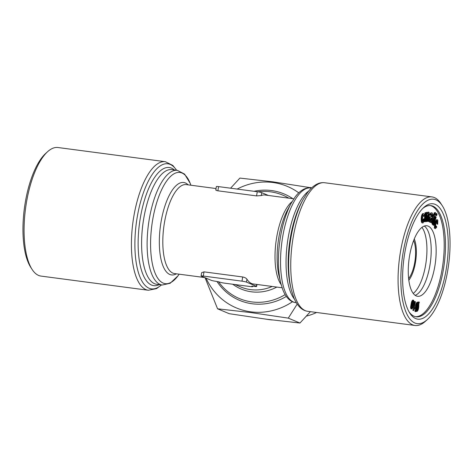 <?xml version="1.0" encoding="UTF-8"?>
<svg xmlns="http://www.w3.org/2000/svg" width="473" height="473" viewBox="0 0 473 473"><rect width="100%" height="100%" fill="white"/><g stroke="black" fill="none" stroke-linecap="round" stroke-linejoin="round"><path stroke-width="0.71" d="M292.491 301.744A65.895 60.828 112.8 0 1 250.796 311.825A65.895 60.828 112.8 0 1 206.057 278.136M237.139 189.07A65.895 60.828 112.8 0 1 298.753 192.836M254.019 191.299A57.682 53.242 112.8 0 1 292.846 198.684M286.331 296.423A57.682 53.242 112.8 0 1 216.959 281.435M434.847 216.989L434.451 216.533L433.173 221.476L433.014 224.373L432.038 224.078L432.156 220.867L433.416 214.559L434.35 214.973L434.888 212.874L434.244 212.791L435.503 212.466L434.74 215.416L435.136 215.871L434.847 216.989L434.35 216.924M413.296 293.402L413.236 293.443A35.576 13.268 97.5 0 0 413.296 293.402A35.576 13.268 97.5 0 0 426.143 261.545A35.576 13.268 97.5 0 0 422.005 227.442A35.576 13.268 97.5 0 0 421.963 227.383L422.005 227.442M418.398 303.95L417.866 303.193C417.139 303.595 416.683 304.789 416.494 306.77L416.394 309.011L418.398 303.95L417.754 303.861L417.221 303.104M416.453 307.143L417.754 303.861M431.613 222.753L431.151 222.505L431.27 221.352L430.063 222.127C429.514 221.719 429.378 220.708 429.65 219.088C430.022 217.391 430.542 216.646 431.199 216.847L432.086 216.758L432.287 215.026L431.879 214.21L430.879 215.528L430.477 215.091C430.944 213.311 431.512 212.608 432.18 212.992C432.901 213.5 433.026 214.807 432.553 216.912L431.613 222.753L430.525 222.133M429.419 222.044L430.235 222.186L429.419 222.044C428.869 221.636 428.727 220.625 429.005 219.005C429.378 217.308 429.898 216.563 430.554 216.764L431.441 216.675L431.642 214.943L431.234 214.121M429.65 219.088L429.005 219.005M435.331 227.123C435.704 227.59 436.088 227.3 436.49 226.254L436.75 227.105L435.426 228.642L434.941 228.163L435.527 222.345L437.312 219.738L437.832 220.258L437.714 224.291L437.33 223.806L437.46 221.34C436.904 220.832 436.378 221.399 435.864 223.037L435.609 227.389M437.33 223.806L436.685 223.723L436.815 221.252L437.46 221.34L437.153 221.039M425.907 212.619L427.024 212.359L427.675 213.867L428.715 212.182C429.324 212.377 429.514 213.364 429.295 215.15L428.68 221.388L428.195 221.435L428.763 215.712L428.479 213.53L427.515 216.279L426.989 221.559L426.51 221.606L427.089 215.706L426.794 213.701C426.185 214.198 425.836 215.304 425.759 217.018L425.292 221.731L424.813 221.784L425.706 212.696L426.143 212.655L426.013 213.926L427.131 212.359L426.563 212.294M427.474 212.661L428.071 212.099L428.816 212.188L428.254 212.123M433.014 224.373L432.038 224.078M428.195 221.435L427.551 221.346L428.118 215.623L427.834 213.441M414.265 238.989A24.537 9.153 -82.5 0 1 408.82 280.247M413.656 240.515A22.609 8.431 -82.5 0 1 408.625 278.609M432.086 216.758L431.441 216.675M432.162 216.374L431.518 216.291M429.75 220.915C430.377 220.986 430.832 220.152 431.116 218.42L431.169 218.13M430.395 221.003C431.021 221.068 431.477 220.235 431.76 218.502L431.867 217.947L431.033 218.124L430.128 219.301L430.525 221.045M416.89 311.459L416.151 310.465L415.696 311.606L415.572 311.086L416.045 309.886L416.11 306.788C416.388 304.169 417.015 302.631 417.984 302.176L418.717 303.14L419.173 301.999L419.297 302.513L418.824 303.713L418.771 306.811C418.499 309.46 417.872 311.009 416.89 311.459L415.868 311.187M416.778 311.447L416.181 311.37M414.91 323.018A62.738 23.396 -82.5 0 1 405.095 242.637A62.738 23.396 -82.5 0 1 442.285 205.725A62.738 23.396 -82.5 0 1 448.635 264.513A62.738 23.396 -82.5 0 1 427.237 319.636A62.738 23.396 -82.5 0 1 414.91 323.018M404.805 252.771A58.185 21.699 -82.5 0 1 423.767 207.487A58.185 21.699 -82.5 0 1 446.95 264.289A58.185 21.699 -82.5 0 1 409.813 313.126A58.185 21.699 -82.5 0 1 404.805 252.771M416.364 310.359C417.103 309.957 417.564 308.751 417.748 306.735L417.789 306.321M416.967 310.436L417.009 310.442C417.748 310.04 418.209 308.834 418.392 306.823L418.487 304.565L416.477 309.644L416.938 310.43M418.392 306.823L417.748 306.735M422.543 221.601L423.294 218.904L424.429 218.833L423.175 222.907L422.135 222.943M423.175 222.907C422.223 223.067 421.786 221.849 421.869 219.265C421.81 216.752 422.265 214.919 423.234 213.766C423.914 213.429 424.305 214.08 424.387 215.706L423.909 216.273L423.24 214.973L422.377 218.881C422.288 220.714 422.56 221.648 423.187 221.683L422.767 221.63M422.957 221.754L423.938 218.987L423.294 218.904M216.108 189.608C215.392 190.04 215.984 190.436 217.87 190.802L256.561 195.911L261.25 195.568A44.864 16.732 -82.5 0 1 264.945 195L293.845 198.82M282.097 287.773L253.197 283.96A44.864 16.732 -82.5 0 1 246.947 279.212C246.185 278.159 244.772 277.409 242.702 276.971L204.011 271.863L201.652 272.673M435.787 216.675L436.147 217.231L433.7 225.396L433.333 224.841L435.787 216.675L435.142 216.587L433.215 223.008M224.657 283.173A3.506 0.331 9.7 0 1 220.193 282.221L215.723 281.275A3.506 0.331 9.7 0 1 211.26 280.323L201.315 276.143A3.506 0.331 9.7 0 1 201.084 275.978A3.506 0.331 9.7 0 1 203.295 276.049L241.987 281.157A3.506 0.331 9.7 0 1 246.457 282.103L256.396 286.283A3.506 0.331 9.7 0 1 256.626 286.449A3.506 0.331 9.7 0 1 254.415 286.384L251.796 286.171L252.434 286.478A3.506 0.331 9.7 0 1 252.665 286.644A3.506 0.331 9.7 0 1 250.454 286.579L224.657 283.173M422.59 213.684L423.631 213.642L422.59 213.684C421.62 214.837 421.165 216.669 421.224 219.176C421.141 221.766 421.579 222.978 422.525 222.818M416.11 306.788L415.465 306.705C415.743 304.086 416.364 302.549 417.34 302.087L417.452 302.105M410.877 308.792L411.717 308.981L411.203 307.462L411.794 303.79C412.22 301.508 412.823 300.32 413.603 300.225C414.052 301.532 413.964 303.223 413.337 305.304C412.911 307.592 412.302 308.78 411.522 308.875L410.877 308.792L410.558 307.379L411.149 303.707C411.575 301.419 412.178 300.231 412.959 300.136M415.696 311.606L415.052 311.524L414.927 311.003L415.4 309.797L415.465 306.705M415.572 311.086L414.927 311.003M435.326 227.105L435.846 226.171L436.49 226.254M47.637 151.667L45.763 153.364A62.738 23.396 97.5 0 0 24.365 208.487A62.738 23.396 97.5 0 0 30.715 267.275L32.087 269.397A64.842 24.182 -82.5 0 1 25.524 208.64A64.842 24.182 -82.5 0 1 47.637 151.667A64.842 24.182 -82.5 0 1 57.984 147.523L165.319 161.695A64.842 24.182 97.5 0 0 132.86 222.813A64.842 24.182 97.5 0 0 148.345 290.262L156.575 288.595L161.518 284.935M433.333 224.841L432.689 224.752L432.813 224.344M433.776 214.606L434.244 212.791M430.477 215.091L429.833 215.008C430.3 213.222 430.868 212.525 431.536 212.903M431.246 212.803L432.18 212.992M415.128 301.573L414.484 301.49L412.864 310.353L413.715 310.548L415.128 301.573L415.448 301.739L414.188 308.644L415.058 307.663L413.715 310.548M434.941 228.163L434.297 228.081L434.882 222.263L436.668 219.649L437.312 219.738M435.527 222.345L434.882 222.263M272.277 319.973A65.895 60.828 112.8 0 1 269.439 319.665A65.895 60.828 112.8 0 1 266.973 319.287M425.706 212.696L426.143 212.655M411.581 307.592L412.397 304.925L412.746 300.988M423.909 216.273L423.264 216.185L422.596 214.884M215.8 189.892L216.374 186.551A3.506 0.331 9.7 0 1 218.585 186.616L257.277 191.725A3.506 0.331 9.7 0 1 261.74 192.677L268.339 195.45M297.204 304.074L288.299 318.134L250.826 312.576L217.562 308.792L229.216 313.694L266.689 319.251L299.953 323.035L310.383 311.666M288.299 318.134L299.953 323.035M419.173 301.999L418.528 301.91L418.351 302.348M432.683 224.167L432.801 220.95L434.06 216.084L433.416 216.001M434.06 216.084L433.126 215.67M435.426 228.642L434.297 228.081M430.879 215.528L429.833 215.008M432.287 215.026L431.642 214.943M436.715 213.565L436.071 213.483L435.592 215.073L436.236 215.162L436.715 213.565L437.082 214.127L436.603 215.718L435.592 215.073M431.199 216.847L430.554 216.764M411.203 307.462L410.558 307.379M437.714 224.291L436.685 223.723M416.045 309.886L415.4 309.797M430.194 205.536A56.08 20.913 -82.5 0 1 442.947 263.763A56.08 20.913 -82.5 0 1 415.519 316.679M414.378 307.604L415.058 307.663M424.813 221.784L424.169 221.695L425.061 212.614M426.51 221.606L425.86 221.524L426.445 215.617L426.149 213.619M433.7 225.396L432.689 224.752M428.177 226.112A35.576 13.268 -82.5 0 1 435.113 264.549A35.576 13.268 -82.5 0 1 417.553 296.293A35.576 13.268 -82.5 0 1 409.056 259.287A35.576 13.268 -82.5 0 1 426.871 225.751A35.576 13.268 -82.5 0 1 428.177 226.112M434.888 212.874L435.503 212.466M433.771 215.759L434.06 214.641M411.794 303.79L411.149 303.707M412.763 300.03L413.603 300.225M413.301 301.023L413.39 301.07C412.817 301.402 412.385 302.407 412.089 304.086L411.747 308.029C412.314 307.692 412.746 306.687 413.041 305.014L413.201 301.047M423.938 218.987L424.429 218.833M421.869 219.265L421.224 219.176M230.588 188.201L239.906 178.085L273.163 181.869L311.689 187.87M310.643 187.426L310.779 187.97M413.508 310.442L412.864 310.353M431.151 222.505L430.507 222.416M436.603 215.718L436.236 215.162M424.305 226.059A35.576 13.268 -82.5 0 1 430.406 262.107A35.576 13.268 -82.5 0 1 415.158 295.335M442.285 205.725L440.913 203.603A64.842 24.182 97.5 0 0 431.991 196.91A64.842 24.182 97.5 0 0 399.987 254.77A64.842 24.182 97.5 0 0 412.627 324.827A64.842 24.182 97.5 0 0 415.016 325.477A64.842 24.182 97.5 0 0 425.363 321.333L427.237 319.636M217.562 308.792L205.063 277.716M306.392 316.112A56.08 51.764 -67.2 0 0 316.573 312.482M422.821 208.392A56.08 20.913 -82.5 0 1 430.844 205.595A56.08 20.913 -82.5 0 1 444.236 263.934A56.08 20.913 -82.5 0 1 416.163 316.792A56.08 20.913 -82.5 0 1 409.139 312.009M148.345 290.262L41.009 276.09A64.842 24.182 -82.5 0 1 38.62 275.44A64.842 24.182 -82.5 0 1 32.087 269.397M176.518 170.245A63.092 23.532 97.5 0 0 136.295 223.268A63.092 23.532 97.5 0 0 161.376 284.917M291.256 203.124L287.773 209.515A46.614 17.383 -82.5 0 0 279.011 275.871L280.714 282.949A56.08 20.913 -82.5 0 1 291.256 203.124L294.91 197.288C297.369 193.889 300.018 191.364 302.856 189.714C305.422 188.236 308.065 187.657 310.785 187.976L311.482 188.065M280.714 282.949L282.73 289.529C284.22 293.449 286.124 296.577 288.435 298.912C290.528 301.005 292.929 302.247 295.643 302.643A57.836 21.569 -82.5 0 1 281.831 242.483A57.836 21.569 -82.5 0 1 310.785 187.976M294.46 299.161A57.836 21.569 -82.5 0 1 287.342 243.211A57.836 21.569 -82.5 0 1 308.739 191.033M431.76 218.502L431.116 218.42M281.133 284.592A44.864 16.732 -82.5 0 1 276.013 241.715A44.864 16.732 -82.5 0 1 292.089 201.64M216.031 188.544L186.273 184.612A44.864 16.732 97.5 0 0 163.812 226.904A44.864 16.732 97.5 0 0 174.525 273.571L204.661 277.55M288.79 198.152A56.08 51.764 -67.2 0 0 257.85 191.807M246.947 279.212L246.457 282.103M242.702 276.971L241.987 281.157M190.903 185.227L190.264 183.447L184.582 174.111L177.357 170.357A57.836 21.569 97.5 0 0 148.404 224.864A57.836 21.569 97.5 0 0 162.215 285.024L170.168 283.274L178.079 275.729L179.155 274.18A56.08 20.913 97.5 0 1 152.3 263.443A56.08 20.913 97.5 0 1 162.18 188.621A56.08 20.913 97.5 0 1 190.897 185.221M428.763 215.712L428.118 215.623M256.715 284.421L256.396 286.283M177.357 170.357L171.847 169.63A57.836 21.569 97.5 0 0 142.893 224.137A57.836 21.569 97.5 0 0 156.705 284.297L162.215 285.024M252.493 286.141L252.434 286.478M261.74 192.677L261.25 195.568M232.769 284.243A46.614 43.031 -67.2 0 0 276.811 287.076M234.986 284.533L240.727 286.951A44.864 41.411 -67.2 0 0 272.194 286.467M303.063 199.606L301.774 201.977A59.586 22.225 -82.5 0 0 290.576 286.786L291.208 289.405A63.092 23.532 -82.5 0 1 303.063 199.606L307.539 192.558C310.312 188.833 313.286 186.108 316.461 184.387C319.127 182.95 321.865 182.401 324.655 182.738L431.991 196.91M218.52 281.701A56.08 51.764 -67.2 0 0 285.16 294.62M432.801 220.95L432.156 220.867M413.041 305.014L412.397 304.925M257.277 191.725L256.561 195.911M204.011 271.863L203.295 276.049M188.159 184.86A46.614 17.383 97.5 0 0 160.371 226.449A46.614 17.383 97.5 0 0 176.417 273.82M218.585 186.616L217.87 190.802M427.089 215.706L426.445 215.617M291.208 289.405L293.698 297.375C295.406 301.691 297.57 305.097 300.189 307.586C302.395 309.661 304.896 310.903 307.681 311.305A64.842 24.182 -82.5 0 1 305.292 310.655A64.842 24.182 -82.5 0 1 292.657 240.591A64.842 24.182 -82.5 0 1 324.655 182.738M174.36 169.961A59.586 22.225 97.5 0 0 139.458 223.688A59.586 22.225 97.5 0 0 159.218 284.628M165.319 161.695L172.834 165.444L176.66 170.262M295.643 302.643L296.34 302.738M256.626 286.449L256.969 284.456M252.665 286.644L252.748 286.165M201.084 275.978L201.658 272.643M307.681 311.305L415.016 325.477"/></g></svg>
